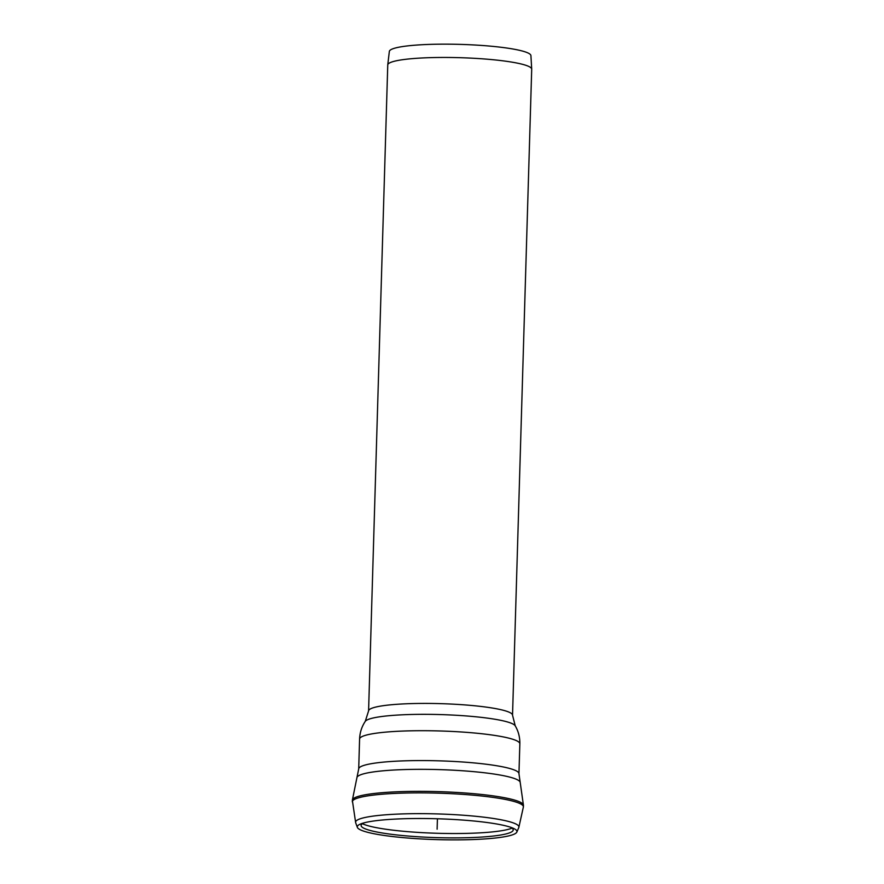 <?xml version="1.0" encoding="UTF-8"?>
<svg xmlns="http://www.w3.org/2000/svg" width="884" height="884" viewBox="0 0 884 884"><rect width="100%" height="100%" fill="white"/><g stroke="black" fill="none" stroke-linecap="round" stroke-linejoin="round"><path stroke-width="1.33" d="M531.704 69.118L530.919 55.626A70.819 9.249 -178.3 0 0 528.643 53.294A70.819 9.249 -178.3 0 0 451.691 44.2A70.819 9.249 -178.3 0 0 389.347 51.416L387.756 64.852A72.013 9.404 -178.3 0 0 387.756 64.952L368.584 710.913A72.013 9.404 1.7 0 1 422.442 703.421A72.013 9.404 1.7 0 1 512.532 715.189L531.704 69.228A72.013 9.404 -178.3 0 0 531.704 69.118A72.013 9.404 -178.3 0 0 529.394 66.753A72.013 9.404 -178.3 0 0 441.613 57.46A72.013 9.404 -178.3 0 0 387.756 64.852M510.521 827.225A76.09 9.934 1.7 0 1 513.096 830.474A76.09 9.934 1.7 0 1 444.696 837.811A76.09 9.934 1.7 0 1 363.556 828.065A76.09 9.934 1.7 0 1 361.191 825.965A76.09 9.934 1.7 0 1 363.954 822.882M359.843 829.557A79.88 10.431 1.7 0 1 357.357 827.369A79.88 10.431 1.7 0 1 361.954 823.479A79.88 10.431 1.7 0 1 437.425 818.772A79.88 10.431 1.7 0 1 512.477 827.943A79.88 10.431 1.7 0 1 516.831 832.098A79.88 10.431 1.7 0 1 445.028 839.8A79.88 10.431 1.7 0 1 359.843 829.557M437.116 829.192L437.425 818.772M512.024 828.142A77.925 10.166 1.7 0 1 456.895 833.524A77.925 10.166 1.7 0 1 362.396 823.7M365.258 721.377A75.273 9.823 1.7 0 1 440.508 714.581A75.273 9.823 1.7 0 1 515.228 725.819C518.444 731.344 519.98 737.333 519.847 743.798A80.157 10.464 1.7 0 0 440.022 730.969A80.157 10.464 1.7 0 0 359.589 739.046C359.832 732.582 361.722 726.692 365.258 721.377L368.584 710.913M359.589 739.046L358.705 768.914A80.157 10.464 1.7 0 1 439.138 760.837A80.157 10.464 1.7 0 1 518.952 773.666L519.847 743.798M358.705 768.914L356.992 777.345A81.715 10.663 1.7 0 1 438.884 769.599A81.715 10.663 1.7 0 1 520.168 782.185L518.952 773.666M357.357 827.369L355.666 822.717L352.34 800.263A85.593 11.172 1.7 0 1 438.232 791.633A85.593 11.172 1.7 0 1 523.45 805.346L520.168 782.185M352.296 801.788A85.593 11.172 1.7 0 1 438.177 793.158A85.593 11.172 1.7 0 1 523.405 806.871L523.45 805.346M355.666 822.717A81.715 10.663 1.7 0 1 437.569 813.921A81.715 10.663 1.7 0 1 518.798 827.557L523.405 806.871M512.532 715.189L515.228 725.819M352.34 800.263L356.992 777.345M516.831 832.098L518.798 827.557"/></g></svg>
